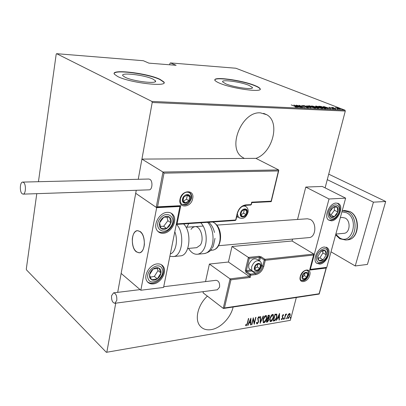 <?xml version="1.0" encoding="UTF-8"?>
<svg xmlns="http://www.w3.org/2000/svg" width="406" height="406" viewBox="0 0 406 406"><rect width="100%" height="100%" fill="white"/><g stroke="black" fill="none" stroke-linecap="round" stroke-linejoin="round"><path stroke-width="0.61" d="M255.947 158.376C272.649 152.737 280.536 122.191 266.767 114.731L260.545 112.883C242.143 110.924 227.005 147.312 241.92 156.98L244.321 158.431M207.4 296.147C198.184 304.429 194.479 318.796 199.661 325.48C202.35 329.007 206.207 330.388 211.227 329.626C220.59 328.231 230.857 317.558 233.12 307.012M125.073 77.247C133.239 81.469 158.497 84.331 155.386 80.764L152.879 79.063C144.485 74.927 119.932 72.116 122.861 75.709L125.073 77.247M225.782 83.834C234.069 87.468 254.42 90.168 252.329 87.402L248.944 85.346C240.484 81.768 220.707 79.145 222.676 81.916L225.782 83.834M219.636 83.2C232.161 88.741 263.332 92.878 260.099 88.675C259.622 87.782 257.871 86.727 254.841 85.509C241.925 80.094 212.084 76.125 215.028 80.337C215.479 81.139 217.012 82.093 219.636 83.2M260.139 89.279L260.048 88.904C259.571 88.006 257.82 86.95 254.795 85.732C241.88 80.312 212.039 76.348 214.982 80.561M117.659 76.506C129.976 82.951 168.663 87.336 163.857 81.921L159.928 79.282C147.094 73.029 110.031 68.766 114.411 74.232L117.659 76.506M164.004 82.778L163.811 82.164L159.888 79.52C148.185 73.846 114.731 69.385 114.177 73.567M325.115 187.871L345.288 111.056L152.204 102.495L151.89 101.424L344.958 110.163L235.876 68.238L170.424 62.92L169.947 63.412L169.688 64.793M288.331 314.437L289.488 313.457L290.214 314.117L290.092 315.822L288.148 318.583L287.641 318.431L287.534 316.254L288.331 314.437M284.246 319.167L285.535 314.193L285.819 314.148L285.631 314.878L286.692 314.026L285.464 315.736L284.246 319.167M283.18 314.503L283.647 315.102L283.332 315.563L283.012 315.117L282.49 315.848L282.87 318.111L281.769 319.669L281.231 319.121L281.546 318.624L281.916 319.06L282.576 318.187L282.195 315.919L283.18 314.503M274.273 320.867L273.223 321.044L274.974 314.168L276.801 314.239L276.856 317.233C276.532 319.009 275.669 320.222 274.273 320.867L273.289 320.77M266.427 322.202L268.173 315.284L269.391 315.289L269.447 316.721L268.696 318.253L268.929 319.908L267.346 322.049L266.427 322.202M260.144 323.277L260.373 316.563L260.698 316.507L260.515 321.933L263.134 316.112L263.458 316.056L260.144 323.277M251.872 324.688L251.568 324.739L253.288 317.725L254.298 322.856L255.663 317.335L255.968 317.284L254.242 324.282L253.227 319.177L251.872 324.688L251.629 324.495M247.295 323.212L248.436 318.517L248.746 318.466L247.584 323.232L246.153 325.835L245.483 325.17L245.803 324.597L246.351 325.11L247.295 323.212M36.784 193.667L26.299 269.026L26.491 269.899L106.357 352.322L290.331 320.334L296.324 297.512M106.859 352.043L115.74 303.16M117.704 292.356L136.254 190.282L121.145 273.426L140.826 290.244L163.567 287.448L179.909 206.492L179.528 206.243M271.035 201.594L278.42 170.936L164.014 173.149L162.979 172.042L141.917 159.096L138.253 179.279L152.204 102.495M250.908 318.116L250.801 324.871L250.466 324.927L250.527 322.765L249.025 323.014L247.985 325.348L247.65 325.409L250.908 318.116M257.15 323.958L256.734 323.81L256.475 322.613L256.856 322.212L257.333 323.242L258.307 321.948L257.739 318.39L258.982 316.619L259.338 316.746L259.591 317.654L259.201 318.131L258.764 317.345L258.049 318.309L258.607 321.907L257.15 323.958L256.683 323.739M263.032 319.492C263.392 317.69 264.291 316.36 265.732 315.513L266.468 315.746L266.63 318.857C266.27 320.654 265.372 321.968 263.93 322.8L263.2 322.557L263.032 319.492M269.888 318.345L271.472 315.127L272.568 314.391L273.284 314.614L273.436 317.72L271.853 320.913L270.756 321.633L270.046 321.405L269.888 318.345M279.577 313.412L279.343 319.999L279.029 320.055L279.125 317.944L277.709 318.182L276.364 320.507L279.577 313.412M283.292 318.867L283.84 318.289L283.434 319.385L283.292 318.867M285.941 318.421L286.489 317.842L286.083 318.933L285.941 318.421M290.214 317.69L290.757 317.116L290.351 318.208L290.214 317.69M170.424 62.92L176.113 65.3L148.89 63.138L143.333 60.722L56.607 53.678L56.19 54.226L38.448 181.71M290.331 320.334L106.357 352.322M151.89 101.424L56.607 53.678M335.381 107.773L337.32 107.864L340.502 109.168L335.381 107.773M335.99 109.057L331.661 107.382L332.991 107.468L335.99 109.057M329.134 107.235L333.747 108.909L332.204 108.706L333.123 108.722L332.753 108.514L329.088 107.412M325.673 108.585L324.582 108.534L318.695 106.22L320.725 106.387L324.577 107.534L326.338 108.458L325.673 108.585M317.543 108.209L311.666 105.88L317.939 107.641L318.867 108.153L317.543 108.209M311.021 107.91L303.597 105.489L309.92 107.458L306.794 105.646L311.021 107.91M302.424 107.514L296.258 105.139L303.318 107.108L299.034 105.271L304.886 107.626L297.816 105.651L302.424 107.514M295.096 106.468L291.229 104.895L296.938 107.22L295.081 106.986L296.223 107.006L295.096 106.468M293.792 105.017L301.308 107.463L297.009 106.585L298.024 107.311L293.792 105.017M308.108 107.829L305.723 107.26L307.509 107.585L307.215 107.22L301.699 105.448L303.881 105.799L302.516 105.596L302.739 105.87L307.54 107.235L308.403 107.732L308.108 107.829M310.204 106.844L308.443 105.87L308.946 105.697L313.894 107.006L315.665 107.986L315.147 108.153L310.204 106.844M317.304 107.179L315.523 106.205L316.01 106.037L320.938 107.336L322.729 108.321L322.227 108.478L317.304 107.179M323.445 106.448L330.92 108.823L326.749 107.976L327.84 108.681L323.445 106.448M334.458 108.844L335.331 109.026L334.458 108.844M337.198 108.97L338.071 109.153L337.198 108.97M341.608 109.173L342.476 109.356L341.608 109.173M344.958 110.163L345.288 111.056M297.801 106.408L294.949 105.474L297.75 106.621M308.778 106.164L308.946 105.697M308.829 106.169L309.103 106.189M314.924 107.991L315.208 108.153M313.584 106.991L309.128 106.088L310.514 106.854L314.528 107.91L314.98 107.757L313.584 106.991M318.172 107.976L318.121 108.235M312.996 106.154L315.117 106.824L312.996 106.154M315.254 107.123L317.243 107.981L318.182 107.94L315.254 107.123M315.112 106.859L315.051 107.113M315.868 106.504L316.01 106.037M315.893 106.504L316.183 106.529M321.988 108.321L322.257 108.478M320.633 107.321L316.208 106.423L317.609 107.189L321.608 108.235L322.044 108.092L320.633 107.321M319.598 106.468L324.277 108.306L325.607 108.224L321.1 106.595L319.573 106.565M325.48 108.575L325.546 108.316M327.454 107.803L324.612 106.89L327.398 108.006M335.554 107.889L335.64 107.544M338.919 108.463L335.889 107.834L339.589 109.067L339.883 108.981L338.919 108.463M246.706 324.841L245.863 325.617L246.153 325.835M245.737 324.714L246.137 325.049M250.675 318.629L250.517 324.653L250.801 324.871M248.822 322.785L250.527 322.765M250.543 322.07L250.614 319.466L249.36 322.268L250.543 322.07M253.187 318.147L254.298 322.856M254.257 322.826L254.054 323.658M256.617 322.465L256.902 323.014M259.109 316.614L259.591 317.654M258.475 317.127L258.206 317.269M257.703 318.553L258.054 319.177M257.764 318.959L258.348 319.791M258.059 319.578L258.368 321.476M258.353 321.714L258.607 321.907M257.749 322.993L256.866 323.739M260.403 316.558L260.231 321.714L260.515 321.933M260.454 321.887L260.17 322.521M266.189 315.548L266.509 317.842M265.093 321.43L263.646 322.587L263.93 322.8M263.646 322.587L263.19 322.547M262.875 320.268L263.418 321.841M265.93 316.259L265.28 316.01L264.215 316.771M266.331 318.908L266.179 316.441L265.57 316.223L263.337 319.441L263.489 321.892L264.098 322.09L266.331 318.908M265.28 316.01L265.57 316.223M269.168 315.173L269.214 316.269M268.539 317.883L268.696 318.253M268.407 318.04L268.696 319.426M268.067 321.024L267.062 321.831L267.346 322.049M267.062 321.831L266.498 321.928M268.412 318.847L267.326 318.654M269.011 315.898L268.062 315.726M268.701 315.878L268.29 315.944L267.732 318.167L269.148 316.781L269.117 315.975L268.412 315.67M267.752 318.842L266.904 321.445L268.63 319.953L268.544 318.938L267.463 318.629M268.067 318.608L268.356 318.822M273.01 314.427L273.324 316.644M271.883 320.304L270.467 321.42L270.756 321.633M270.467 321.42L270.031 321.39M269.721 319.187L270.254 320.684M272.756 315.132L272.111 314.889L271.091 315.609M273.142 317.766L272.994 315.305L272.406 315.102L270.188 318.294L270.335 320.745L270.924 320.933L273.142 317.766M272.111 314.889L272.406 315.102M276.537 314.061L276.76 316.071M275.542 319.481L273.984 320.654M276.181 314.701L274.862 314.609M275.085 314.828L273.695 320.293L275.111 319.882L276.562 317.279L276.501 314.934L274.852 314.655M276.044 314.599L276.334 314.807M279.323 313.975L279.054 319.791L279.343 319.999M277.521 317.959L279.125 317.944M279.155 317.269L279.277 314.731L278.039 317.456L279.155 317.269M283.221 314.498L283.647 315.102M283.358 314.894L283.17 315.173M282.165 316.051L282.459 316.284M282.165 316.076L282.952 317.36M282.662 317.152L282.617 317.746M282.617 317.928L282.87 318.111M282.084 318.989L281.48 319.461L281.769 319.669M283.611 318.309L283.865 318.771M283.576 318.563L283.256 319.121M286.372 313.99L286.362 314.584M285.525 314.807L285.21 315.437M285.185 315.533L285.464 315.736M286.26 317.862L286.514 318.319M286.225 318.111L285.905 318.669M289.747 313.462L290.214 314.117M289.925 313.914L289.935 314.96M288.778 317.731L287.859 318.375L288.148 318.583M287.859 318.375L287.585 318.37M287.402 316.893L287.752 317.741M289.579 314.092L288.565 314.117M289.808 315.873L289.706 314.178L289.331 314.066L287.818 316.208L287.905 317.847L288.306 317.974L289.808 315.873M289.036 313.858L289.331 314.066M290.529 317.142L290.782 317.593M290.488 317.39L290.178 317.939M308.875 237.617L309.108 237.596C315.975 237.317 316.969 222.666 310.316 219.479L307.449 218.773L216.845 225.107M319.761 264.123L316.558 263.2C312.087 259.774 318.111 247.234 324.369 247.005L327.388 247.858C331.976 251.212 326.069 263.753 319.761 264.123M336.198 203.051C329.631 202.97 323.491 216.697 328.566 220.027L331.413 220.834C338.031 220.768 344.049 207.03 338.843 203.787L336.198 203.051M329.017 198.986L345.643 198.148L326.774 267.356L310.326 269.381L329.017 198.986L305.779 187.059L297.537 219.468M224.442 307.966L223.244 308.377L230.055 278.871L230.953 279.82L224.442 307.966L319.111 293.766L326.119 268.046L309.651 270.086L313.823 254.054L292.066 241.002L292.553 239.078M345.643 198.148L322.288 186.455L305.779 187.059M310.326 269.381L310.057 269.214M136.375 251.862C130.468 247.731 131.265 230.775 137.406 230.659L140.171 231.532C146.16 235.414 145.455 252.679 139.329 252.821L136.375 251.862M167.373 212.358C169.708 212.267 171.576 213.038 172.976 214.667C178.077 220.123 171.286 233.069 163.258 233.257C160.735 233.404 158.746 232.547 157.289 230.694C152.499 225.091 159.487 212.363 167.373 212.358M153.285 283.89C160.812 283.342 167.434 271.781 163.263 266.453C161.872 264.55 159.857 263.702 157.218 263.91C149.824 264.291 143.019 275.689 146.936 281.13C148.357 283.246 150.479 284.164 153.285 283.89M140.826 290.244L156.675 207.664L179.909 206.492M156.675 207.664L135.7 193.302L156.208 207.344L162.979 172.042L278.658 169.921L255.912 158.36L141.917 159.096M144.374 244.448C144.333 236.048 142.014 231.45 137.406 230.659C134.564 231.268 132.858 234.079 132.29 239.098C132.326 247.477 134.67 252.05 139.329 252.821C142.105 252.202 143.785 249.411 144.374 244.448M278.42 170.936L278.658 169.921M251.766 202.624L251.674 202.152L271.137 201.183M164.014 173.149L157.543 206.821L156.208 207.344M157.543 206.821L180.751 205.675L179.432 206.182M180.751 205.675L177.067 223.879L176.295 224.381M313.64 255.054L265.28 260.297L263.788 266.402C262.327 270.939 259.678 273.659 255.836 274.563L250.756 275.177L250.213 277.44L249.335 276.501L249.715 274.923L245.95 272.325L245.336 270.33L248.391 257.414L231.983 246.503L228.436 262.022L249.335 276.501L230.055 278.871L209.394 264.047L205.532 281.602M228.436 262.022L209.394 264.047M223.244 308.377L203.066 292.802L203.325 291.63M292.066 241.002L231.983 246.503M319.111 293.766L319.162 294.076L223.63 308.443M326.119 268.046L326.449 267.397M309.651 270.086L313.934 254.613M261.637 265.402L262.753 266.148L264.245 260.043L265.28 260.297L264.966 259.307L261.134 256.81L259.074 256.308L248.391 257.414L249.269 258.353L246.371 270.584L250.959 270.046M254.821 267.427L254.79 269.087L256.82 270.498L259.657 268.523L260.485 265.128L258.465 263.697L255.607 265.676L254.821 267.427M255.09 267.31L254.79 269.087L256.82 270.498L259.657 268.523L260.485 265.128L258.465 263.697L255.607 265.676L255.09 267.31M259.261 260.748L257.323 259.47C253.831 257.729 250.969 259.51 248.726 264.803L248.756 267.803L249.451 269.021L250.492 269.726M254.851 268.61L257.277 266.925L257.993 263.956M257.277 266.925L259.657 268.523M258.389 263.738L260.485 265.128M240.844 213.16L241.078 215.606L241.971 216.454L243.011 216.637L246.026 214.652L246.726 210.557L245.919 209.597L244.701 209.303L241.671 211.293L240.844 213.16M241.139 213.069L240.829 214.972L243.011 216.637L246.026 214.652L246.873 210.993L244.701 209.303L241.671 211.293L241.139 213.069M240.834 214.972L243.57 213.17L244.356 209.486M243.57 213.17L246.026 214.652M244.407 209.526L246.873 210.993M182.989 199.057L183.045 201.011L183.487 201.904L184.4 202.63L185.583 202.843L188.907 200.747L189.714 196.819L188.775 195.423L187.191 194.966L183.842 197.062L182.989 199.057M183.334 198.97L183.045 201.011L185.583 202.843L188.907 200.747L189.714 196.819L187.191 194.966L183.842 197.062L183.334 198.97M183.334 201.224L186.511 199.224L187.313 195.306L186.983 195.068M186.511 199.224L188.907 200.747M187.313 195.306L189.714 196.819M302.516 276.141L302.434 277.699L304.206 279.003L306.814 277.125L307.657 273.938L305.896 272.619L303.277 274.497L302.516 276.141M302.749 276.029L302.434 277.699L304.206 279.003L306.814 277.125L307.657 273.938L305.896 272.619L303.277 274.497L302.749 276.029M302.551 276.928L304.409 275.593L305.063 273.096M304.409 275.593L306.814 277.125M305.718 272.71L307.657 273.938M336.437 214.779L337.838 212.013C338.431 209.927 338.259 208.314 337.315 207.182C336.275 206.172 334.92 206.152 333.255 207.121L331.129 209.146L329.718 211.937C329.124 214.048 329.307 215.662 330.271 216.779C331.326 217.768 332.681 217.773 334.331 216.794L336.437 214.779M335.97 214.343L337.838 212.013L337.315 207.182L333.255 207.121L329.718 211.937L330.271 216.779L334.331 216.794L335.97 214.343M329.971 214.992L330.956 214.997L334.448 210.237L334.102 207.09M330.956 214.997L334.331 216.794M334.448 210.237L337.838 212.013M169.419 226.096L170.982 222.843C171.515 220.387 171.038 218.504 169.546 217.185C167.937 216.017 166.034 216.007 163.836 217.169C161.674 218.484 160.253 220.382 159.573 222.869C159.045 225.35 159.543 227.238 161.065 228.532C162.689 229.669 164.592 229.654 166.764 228.487L169.419 226.096M168.769 225.589L170.982 222.843L169.546 217.185L163.836 217.169L159.573 222.869L161.065 228.532L166.764 228.487L168.769 225.589M160.406 226.325L163.684 226.304L167.881 220.691L166.962 217.108M163.684 226.304L166.764 228.487M167.881 220.691L170.982 222.843M149.778 277.897L151.57 279.8C153.336 280.561 155.254 280.226 157.325 278.805C159.34 277.262 160.558 275.319 160.984 272.979C161.258 270.665 160.573 269.036 158.919 268.092C157.168 267.3 155.239 267.615 153.143 269.036C151.098 270.594 149.865 272.558 149.449 274.923L149.778 277.897M150.413 277.288L151.57 279.8L157.325 278.805L160.984 272.979L158.919 268.092L153.143 269.036L149.449 274.923L150.413 277.288M150.332 277.095L154.361 276.41L158 270.614L157.026 268.32M154.361 276.41L157.325 278.805M158 270.614L160.984 272.979M317.812 258.906L318.913 260.571C320.101 261.256 321.496 260.997 323.1 259.81L326.231 254.851C326.637 252.862 326.292 251.451 325.201 250.619C324.024 249.913 322.623 250.157 321.004 251.344L317.847 256.348L317.812 258.906M318.268 258.399L318.913 260.571L323.1 259.81L326.231 254.851L325.201 250.619L321.004 251.344L317.847 256.348L318.268 258.399M318.208 258.145L319.842 257.851L322.958 252.918L322.491 251.009M319.842 257.851L323.1 259.81M322.958 252.918L326.231 254.851M170.327 253.958C175.803 252.344 178.33 240.103 174.803 231.785M180.097 255.912L180.457 255.876C189.81 255.577 192.221 231.988 183.603 223.934M191.008 229.339L192.718 227.446L194.773 226.649C200.508 225.584 204.614 239.098 200.305 245.107L196.697 247.675L187.719 248.482M186.841 227.203L188.775 223.589M200.706 222.792C206.705 228.426 208.105 243.235 203.269 250.132C201.65 252.562 199.716 253.933 197.478 254.242C194.038 254.516 191.064 252.568 188.546 248.406M22.117 193.738L23.127 194.134C25.862 194.271 26.288 184.37 23.614 182.461L22.65 182.096C19.904 181.959 19.468 191.759 22.117 193.738M149.103 189.846L149.195 189.841C152.397 189.937 153.016 181.046 149.91 179.35L148.784 179.026L22.721 182.091M116.791 300.455C117.05 295.969 115.964 293.436 113.538 292.863L111.584 295.705C111.33 300.186 112.416 302.709 114.857 303.277L116.791 300.455M217.322 289.788L219.575 287.154C219.9 283.058 218.732 280.774 216.073 280.307L163.714 286.722M328.718 174.154L385.7 201.477L367.425 264.428L355.24 265.955L331.007 251.832M327.277 179.65L373.424 202.168L355.24 265.955M385.7 201.477L373.424 202.168M342.38 217.474L345.125 218.047C351.007 220.722 350.089 233.064 344.009 233.323L343.801 233.338M275.04 314.579L275.329 314.787M282.393 316.528L282.683 316.736M180.025 199.189C181.675 189.658 194.966 189.221 192.667 198.635C191.074 207.973 177.858 208.689 180.025 199.189M180.355 199.092L180.325 201.782L181.269 203.822C185.593 206.339 189.008 204.522 191.515 198.361C191.911 196.245 191.541 194.545 190.399 193.261L189.12 192.363M177.067 223.879L235.703 219.996L237.205 213.378C238.743 208.42 241.58 205.588 245.716 204.883L251.101 204.604L251.674 202.152M236.718 216.621L237.271 216.586M245.143 206.157L245.32 205.38M251.806 202.604L251.38 204.457L250.654 205.101L251.365 204.522M250.436 205.045L245.275 205.385L245.716 204.883M245.051 205.329L245.275 205.385C241.565 206.015 238.972 208.623 237.495 213.216L237.205 213.378M237.48 213.292L235.987 219.834L235.277 220.488L176.29 224.422M309.742 275.212C307.971 282.774 298.095 284.144 300.308 276.43C302.125 268.731 312.031 267.549 309.742 275.212M300.511 276.339C300.166 278.724 300.328 280.003 300.988 280.17C304.079 281.571 306.667 279.835 308.763 274.969L308.788 271.944L307.464 270.376M258.647 260.347L259.383 257.292L260.419 257.546L264.245 260.043L264.966 259.307L313.823 254.054M250.213 277.44L230.953 279.82M261.134 256.81L260.419 257.546L259.601 260.906M252.222 270.909L251.745 270.985L255.526 273.563C259.018 272.746 261.428 270.274 262.753 266.148L263.788 266.402M251.421 270.36L251.745 270.985L246.675 271.578L250.446 274.172L255.526 273.563L255.836 274.563M259.074 256.308L259.383 257.292L249.269 258.353M249.715 274.923L250.756 275.177L250.446 274.172L249.715 274.923M245.95 272.325L246.675 271.578L246.371 270.584L245.336 270.33M254.44 267.468C253.105 272.451 259.784 271.644 260.819 266.742C262.185 261.784 255.496 262.509 254.44 267.468M253.278 271.665L252.375 271.015L251.684 269.792L251.659 266.788C253.917 261.469 256.785 259.678 260.276 261.418C261.606 263.124 262.012 264.742 261.5 266.275M240.443 213.18C239.068 218.545 246.193 218.073 247.244 212.774C248.66 207.441 241.514 207.821 240.443 213.18M239.545 218.027L238.52 217.357L237.332 213.932M241.88 206.664C243.701 205.791 245.229 205.883 246.457 206.933C248.005 208.633 248.513 210.445 247.985 212.363M182.533 199.077C181.203 204.837 189.232 204.436 190.211 198.742C191.586 193.017 183.527 193.317 182.533 199.077M189.201 192.398L189.597 192.759C190.977 194.205 191.485 196.037 191.114 198.26M302.176 276.187C300.826 280.866 306.824 280.054 307.905 275.446C309.286 270.787 303.272 271.528 302.176 276.187M337.173 215.556C343.095 207.933 336.072 200.249 330.377 208.349C324.394 216.159 331.621 223.589 337.173 215.556M170.566 226.995C177.757 217.997 166.8 209.075 159.969 218.651C152.707 227.903 163.963 236.475 170.566 226.995M171.007 213.084L171.723 213.82C174.651 217.905 174.443 222.452 171.109 227.451C167.13 232.273 162.765 233.623 158.02 231.516M158.487 231.775L158.066 231.557M148.246 279.008C151.443 287.199 165.887 276.664 162.197 268.919C159.193 260.566 144.384 271.178 148.246 279.008M148.063 282.272L147.617 282.018M161.41 264.732L162.862 266.859M316.619 259.84C318.147 266.94 329.403 258.094 327.464 251.38C326.069 244.158 314.584 253.055 316.619 259.84M176.458 224.406C185.029 232.521 182.644 256.267 173.347 256.556L172.875 256.602M203.908 253.628L204.279 253.593C206.527 253.283 208.471 251.918 210.1 249.502C214.962 242.646 213.566 227.928 207.542 222.336M212.318 250.203L212.632 250.172C214.561 249.908 216.225 248.756 217.621 246.711C222.752 239.702 219.433 223.96 212.485 222.006M347.333 239.875L347.729 239.834C358.995 239.307 360.624 216.362 349.662 211.526L344.699 210.491L343.04 210.597M335.787 234.287L339.67 237.896C352.027 245.645 359.594 218.854 346.577 212.769L341.918 211.81M342.228 210.668L347.643 211.658C358.599 216.51 356.975 239.499 345.714 240.027L339.827 238.769L335.635 234.861M263.626 113.36L266.767 114.731M155.219 81.672L155.386 80.764M252.192 88.006L252.329 87.402M314.954 107.859L314.889 108.133M322.024 108.184L321.953 108.458M325.592 108.29L325.516 108.575M246.016 324.927L245.737 324.709M257.074 323.146L256.79 322.927M266.468 315.746L266.209 315.553M263.489 321.892L263.2 321.679M268.843 318.385L268.554 318.172M270.335 320.745L270.046 320.532M281.698 318.984L281.439 318.796M287.905 317.847L287.61 317.639M337.802 203.249L338.843 203.787M326.287 247.218L327.388 247.858M342.578 217.459L340.335 217.616M186.009 227.264L203.142 226.066M218.55 245.716L309.108 237.596M344.009 233.323L335.858 234.044M180.376 199.001C181.543 195.002 185.243 189.901 190.399 193.261M278.77 170.434L271.274 201.543M271.203 201.65L251.806 202.624M179.701 206.238L156.477 207.4M245.569 205.37L245.361 206.268M237.946 217.002L236.612 217.088M235.277 220.488L235.972 219.91M326.399 267.62L319.207 294.01M300.526 276.278C302.886 271.269 305.403 269.442 308.078 270.792M249.451 269.021L252.375 271.015C257.617 274.045 260.079 269.787 261.454 266.473M236.794 216.296L238.52 217.357C244.042 220.346 246.599 216.043 247.944 212.551M244.148 205.568L245.29 206.243M181.655 204.203C186.801 205.203 189.942 203.299 191.069 198.498M300.998 280.176C304.926 280.668 307.403 279.013 308.433 275.212M308.474 275.055C309.012 273.441 308.626 271.863 307.317 270.32M337.406 215.931C340.725 210.815 340.801 206.573 337.645 203.203M337.376 215.972C335.204 219.245 332.24 220.575 328.484 219.966M147.566 281.962C155.183 287.128 166.313 275.552 163.1 267.427M316.518 263.164C322.394 264.545 328.495 259.094 328.028 250.395M327.936 250.005L326.18 247.183M180.457 255.876L173.347 256.556L169.855 256.282M208.735 222.255C211.612 224.792 213.515 228.197 214.459 232.471M212.368 247.959L213.317 246.127L215.002 238.332M212.617 221.996C221.057 225.284 222.574 239.251 218.169 246.34M211.805 248.822C210.557 251.081 208.045 252.674 204.279 253.593L197.478 254.242M218.032 246.549C216.855 248.467 215.053 249.675 212.632 250.172L210.531 250.37M23.127 194.134L149.195 189.841M113.634 292.853L140.085 289.615M114.857 303.277L217.433 289.772M345.714 240.027L347.729 239.834C359.376 239.078 360.944 216.631 349.972 211.607M344.699 210.491L349.86 211.551"/></g></svg>
